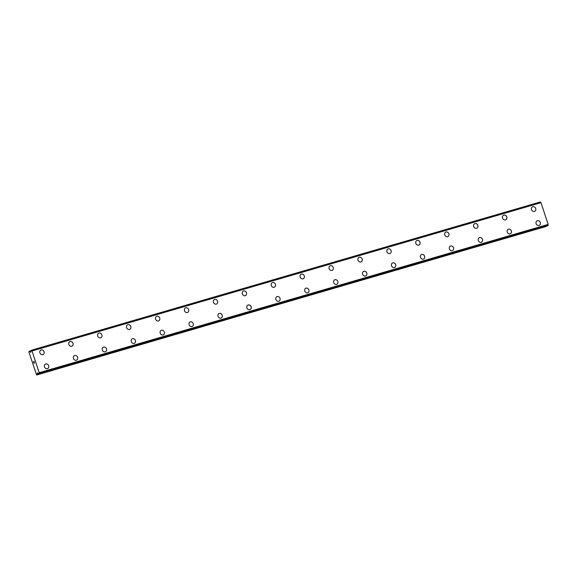 <?xml version="1.0" encoding="UTF-8"?>
<svg xmlns="http://www.w3.org/2000/svg" width="577" height="577" viewBox="0 0 577 577"><rect width="100%" height="100%" fill="white"/><g stroke="black" fill="none" stroke-linecap="round" stroke-linejoin="round"><path stroke-width="0.87" d="M40.866 350.037A2.524 2.25 -116.1 0 1 43.08 354.566A2.524 2.25 -116.1 0 1 40.866 350.037A2.524 2.25 -116.1 0 1 43.087 354.566M69.788 341.613A2.524 2.25 -116.1 0 1 72.002 346.142A2.524 2.25 -116.1 0 1 69.788 341.613A2.524 2.25 -116.1 0 1 72.002 346.142M98.703 333.189A2.524 2.25 -116.1 0 1 100.925 337.718A2.524 2.25 -116.1 0 1 98.703 333.189A2.524 2.25 -116.1 0 1 100.925 337.718M127.625 324.764A2.524 2.25 -116.1 0 1 129.839 329.294A2.524 2.25 -116.1 0 1 127.625 324.757A2.524 2.25 -116.1 0 1 129.839 329.287M156.547 316.333A2.524 2.25 -116.1 0 1 158.762 320.862A2.524 2.25 -116.1 0 1 156.547 316.333A2.524 2.25 -116.1 0 1 158.762 320.862M185.462 307.909A2.524 2.25 -116.1 0 1 187.676 312.438A2.524 2.25 -116.1 0 1 185.462 307.909A2.524 2.25 -116.1 0 1 187.676 312.438M214.384 299.485A2.524 2.25 -116.1 0 1 216.599 304.014A2.524 2.25 -116.1 0 1 214.384 299.485A2.524 2.25 -116.1 0 1 216.599 304.014M243.617 290.938A2.524 2.25 -116.1 0 1 245.196 295.712A2.524 2.25 -116.1 0 1 243.617 290.938M243.299 291.06A2.524 2.25 -116.1 0 1 245.513 295.59M272.214 282.636A2.524 2.25 -116.1 0 1 274.436 287.166A2.524 2.25 -116.1 0 1 272.221 282.636A2.524 2.25 -116.1 0 1 274.436 287.166M301.136 274.212A2.524 2.25 -116.1 0 1 303.351 278.741A2.524 2.25 -116.1 0 1 301.136 274.212A2.524 2.25 -116.1 0 1 303.351 278.741M330.058 265.781A2.524 2.25 -116.1 0 1 332.273 270.31A2.524 2.25 -116.1 0 1 330.058 265.781A2.524 2.25 -116.1 0 1 332.273 270.31M358.973 257.356A2.524 2.25 -116.1 0 1 361.188 261.886A2.524 2.25 -116.1 0 1 358.973 257.356A2.524 2.25 -116.1 0 1 361.195 261.886M387.895 248.932A2.524 2.25 -116.1 0 1 390.11 253.462A2.524 2.25 -116.1 0 1 387.895 248.932A2.524 2.25 -116.1 0 1 390.11 253.462M416.81 240.508A2.524 2.25 -116.1 0 1 419.032 245.037A2.524 2.25 -116.1 0 1 416.81 240.508A2.524 2.25 -116.1 0 1 419.025 245.037M445.732 232.084A2.524 2.25 -116.1 0 1 447.947 236.613A2.524 2.25 -116.1 0 1 445.732 232.084A2.524 2.25 -116.1 0 1 447.947 236.613M474.647 223.66A2.524 2.25 -116.1 0 1 476.862 228.189A2.524 2.25 -116.1 0 1 474.647 223.66A2.524 2.25 -116.1 0 1 476.869 228.189M503.57 215.228A2.524 2.25 -116.1 0 1 505.784 219.765A2.524 2.25 -116.1 0 1 503.57 215.228A2.524 2.25 -116.1 0 1 505.784 219.758M532.484 206.804A2.524 2.25 -116.1 0 1 534.706 211.333A2.524 2.25 -116.1 0 1 532.484 206.804A2.524 2.25 -116.1 0 1 534.706 211.333M45.475 364.058A2.524 2.25 -116.1 0 1 47.696 368.588A2.524 2.25 -116.1 0 1 45.475 364.058A2.524 2.25 -116.1 0 1 47.696 368.588M74.397 355.627A2.524 2.25 -116.1 0 1 76.611 360.156A2.524 2.25 -116.1 0 1 74.397 355.627A2.524 2.25 -116.1 0 1 76.611 360.156M103.312 347.203A2.524 2.25 -116.1 0 1 105.533 351.732A2.524 2.25 -116.1 0 1 103.312 347.203A2.524 2.25 -116.1 0 1 105.533 351.732M132.234 338.778A2.524 2.25 -116.1 0 1 134.448 343.308A2.524 2.25 -116.1 0 1 132.234 338.778A2.524 2.25 -116.1 0 1 134.448 343.308M161.156 330.354A2.524 2.25 -116.1 0 1 163.37 334.884A2.524 2.25 -116.1 0 1 161.156 330.354A2.524 2.25 -116.1 0 1 163.37 334.884M190.388 321.807A2.524 2.25 -116.1 0 1 191.968 326.582A2.524 2.25 -116.1 0 1 190.388 321.807M190.071 321.93A2.524 2.25 -116.1 0 1 192.285 326.459M218.986 313.506A2.524 2.25 -116.1 0 1 221.207 318.035A2.524 2.25 -116.1 0 1 218.993 313.506A2.524 2.25 -116.1 0 1 221.207 318.035M247.908 305.074A2.524 2.25 -116.1 0 1 250.122 309.611A2.524 2.25 -116.1 0 1 247.908 305.074A2.524 2.25 -116.1 0 1 250.122 309.604M276.83 296.65A2.524 2.25 -116.1 0 1 279.044 301.18A2.524 2.25 -116.1 0 1 276.83 296.65A2.524 2.25 -116.1 0 1 279.044 301.18M305.745 288.226A2.524 2.25 -116.1 0 1 307.959 292.755A2.524 2.25 -116.1 0 1 305.745 288.226A2.524 2.25 -116.1 0 1 307.959 292.755M334.667 279.802A2.524 2.25 -116.1 0 1 336.881 284.331A2.524 2.25 -116.1 0 1 334.667 279.802A2.524 2.25 -116.1 0 1 336.881 284.331M363.582 271.378A2.524 2.25 -116.1 0 1 365.804 275.907A2.524 2.25 -116.1 0 1 363.582 271.378A2.524 2.25 -116.1 0 1 365.796 275.907M392.504 262.953A2.524 2.25 -116.1 0 1 394.718 267.483A2.524 2.25 -116.1 0 1 392.504 262.953A2.524 2.25 -116.1 0 1 394.718 267.483M421.419 254.529A2.524 2.25 -116.1 0 1 423.641 259.051A2.524 2.25 -116.1 0 1 421.419 254.529A2.524 2.25 -116.1 0 1 423.633 259.059M450.341 246.098A2.524 2.25 -116.1 0 1 452.556 250.627A2.524 2.25 -116.1 0 1 450.341 246.098A2.524 2.25 -116.1 0 1 452.556 250.627M479.256 237.674A2.524 2.25 -116.1 0 1 481.47 242.203A2.524 2.25 -116.1 0 1 479.256 237.674A2.524 2.25 -116.1 0 1 481.478 242.203M508.496 229.127A2.524 2.25 -116.1 0 1 510.068 233.901A2.524 2.25 -116.1 0 1 508.496 229.127M508.178 229.249A2.524 2.25 -116.1 0 1 510.393 233.779M537.093 220.825A2.524 2.25 -116.1 0 1 539.315 225.355A2.524 2.25 -116.1 0 1 537.093 220.825A2.524 2.25 -116.1 0 1 539.315 225.355M547.811 225.65L38.839 373.939L547.804 225.657L548.15 224.424L541.002 202.678L540.252 201.979L31.288 350.268L32.031 350.967L39.178 372.706L38.839 373.939L37.483 372.901L37.238 374.617L36.632 375.021L28.85 351.826L29.434 351.177L30.675 352.266L31.288 350.268L540.26 201.979M546.224 226.119L37.238 374.617M36.632 375.021L546.21 226.328M34.057 361.505L34.295 362.212L34.057 361.505L33.913 362.024M33.783 361.642L33.747 362.479L33.48 361.685L34.065 361.397L34.288 362.212M34.065 361.397L33.48 361.685L33.747 362.479M34.425 362.875L34.065 363.46M541.002 202.678L32.031 350.967M548.15 224.424L39.178 372.706M31.079 350.693L29.441 351.177L31.079 350.693M31.086 350.78L29.55 351.227M30.898 352.035L30.444 352.165M540.382 202.087L31.41 350.376M540.808 202.505L31.836 350.794M540.865 202.541L31.894 350.823M548.136 224.641L39.164 372.93M548.107 224.713L39.135 373.002M548.035 225.376L39.07 373.658M548.006 225.557L39.034 373.846M37.887 373.023L37.354 373.182M546.145 226.472L37.173 374.754"/></g></svg>
